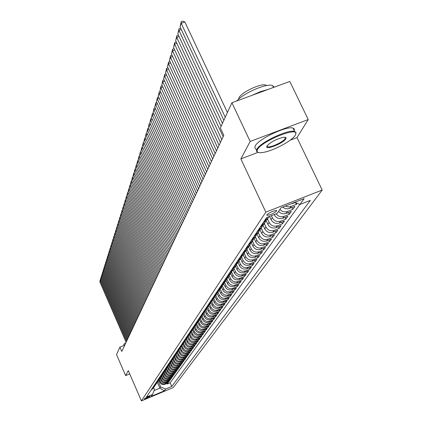 <?xml version="1.0" encoding="UTF-8"?>
<svg xmlns="http://www.w3.org/2000/svg" width="422" height="422" viewBox="0 0 422 422"><rect width="100%" height="100%" fill="white"/><g stroke="black" fill="none" stroke-linecap="round" stroke-linejoin="round"><path stroke-width="0.63" d="M266.899 214.809L267.015 215.378C270.418 214.956 273.62 213.49 276.626 210.989L276.505 210.399C273.071 210.847 269.869 212.313 266.899 214.809M290.225 140.162L296.998 137.588L308.234 119.547L289.803 81.43L231.915 102.741L220.353 127.971L223.792 135.335L121.789 351.426L119.927 347.121L116.514 354.559L125.619 375.617L129.723 373.924M296.998 137.588L322.181 190.058L173.247 387.57L141.407 400.9L265.823 212.15L322.181 190.058M158.862 380.09L159.811 382.258C160.951 384.294 162.623 384.98 164.828 384.31L168.003 382.986L167.265 384.015L167.001 383.408M159.337 379.404L160.286 381.567C161.431 383.609 163.108 384.294 165.318 383.624L168.499 382.295L168.23 381.683M168.499 382.295L169.248 381.256L166.052 382.59C163.831 383.26 162.148 382.575 160.998 380.523L160.038 378.328M161.23 376.54L162.201 378.766C163.361 380.829 165.055 381.52 167.291 380.844L170.509 379.505L169.749 380.56L169.475 379.932M162.438 374.725L163.425 376.978C164.591 379.056 166.3 379.753 168.547 379.072L171.786 377.722L171.015 378.792L170.741 378.159M163.667 372.9L164.664 375.169C165.835 377.257 167.555 377.964 169.823 377.279L173.083 375.918L172.303 377.004L172.023 376.361M164.923 371.059L165.92 373.333C167.101 375.438 168.837 376.144 171.116 375.459L174.402 374.087L173.606 375.19L173.321 374.541M166.194 369.192L167.191 371.466C168.383 373.586 170.129 374.303 172.429 373.607L175.737 372.236L174.93 373.349L174.639 372.689M167.487 367.298L168.483 369.577C169.686 371.713 171.443 372.431 173.758 371.735L177.087 370.347L176.275 371.481L175.979 370.811M168.789 365.373L169.797 367.657C171.01 369.809 172.777 370.532 175.109 369.83L178.464 368.438L177.636 369.588L177.335 368.907M170.356 362.957L170.119 363.411L171.132 365.71C172.35 367.878 174.133 368.606 176.48 367.9L179.856 366.496L179.018 367.667L178.712 366.971M171.464 361.427L172.482 363.738C173.711 365.916 175.505 366.655 177.868 365.943L181.275 364.529L180.421 365.716L180.11 365.014M172.83 359.407L173.853 361.728C175.093 363.928 176.902 364.666 179.281 363.954L182.71 362.53L181.845 363.732L181.529 363.02M174.212 357.355L175.246 359.692C176.496 361.907 178.316 362.651 180.716 361.934L184.166 360.504L183.29 361.723L182.969 361M175.615 355.271L176.66 357.624C177.915 359.855 179.756 360.61 182.172 359.882L185.648 358.442L184.757 359.681L184.43 358.948M174.18 355.588L177.034 353.161L178.095 355.524C179.361 357.772 181.217 358.531 183.649 357.803L187.152 356.353L186.244 357.608L185.917 356.864M178.49 350.998L179.55 353.393C180.832 355.656 182.7 356.421 185.147 355.688L188.676 354.227L187.758 355.509L187.421 354.749M179.962 348.815L181.033 351.231C182.32 353.509 184.203 354.28 186.672 353.541L190.227 352.069L189.293 353.372L188.95 352.597M181.455 346.599L182.536 349.031C183.834 351.331 185.733 352.106 188.223 351.362L191.804 349.88L190.855 351.199L190.507 350.418M182.974 344.347L184.061 346.8C185.374 349.11 187.284 349.896 189.794 349.147L193.403 347.654L192.443 348.994L192.084 348.197M184.514 342.057L185.617 344.526C186.935 346.863 188.861 347.649 191.393 346.895L195.027 345.396L194.051 346.757L193.693 345.945M186.086 339.731L187.194 342.221C188.528 344.574 190.47 345.37 193.012 344.61L196.678 343.097L195.687 344.479L195.317 343.656M187.679 337.373L188.792 339.879C190.143 342.247 192.1 343.049 194.663 342.284L198.361 340.765L197.348 342.168L196.974 341.335M189.299 334.978L190.422 337.494C191.783 339.884 193.756 340.691 196.341 339.921L200.065 338.391L199.036 339.821L198.656 338.966M190.944 332.536L192.079 335.073C193.45 337.479 195.439 338.296 198.045 337.521L201.8 335.975L200.756 337.431L200.371 336.566M192.617 330.051L193.761 332.615C195.143 335.036 197.148 335.859 199.78 335.079L203.562 333.528L202.502 334.999L202.106 334.124M194.315 327.525L195.476 330.109C196.868 332.552 198.889 333.385 201.542 332.599L205.356 331.033L204.274 332.531L203.873 331.639M196.045 324.945L197.216 327.562C198.62 330.03 200.661 330.864 203.335 330.073L207.176 328.495L206.078 330.025L205.672 329.113M197.797 322.324L198.984 324.977C200.403 327.461 202.46 328.3 205.155 327.504L209.032 325.916L207.914 327.472L207.497 326.544M199.58 319.654L200.788 322.339C202.217 324.845 204.295 325.694 207.012 324.893L210.921 323.294L209.781 324.871L209.359 323.932M201.394 316.933L202.618 319.66C204.063 322.186 206.158 323.046 208.895 322.234L212.836 320.625L211.68 322.234L211.248 321.274M203.235 314.163L204.485 316.933C205.941 319.48 208.051 320.345 210.815 319.533L214.787 317.908L213.616 319.544L213.173 318.568M205.113 311.341L206.379 314.158C207.856 316.727 209.982 317.602 212.767 316.78L216.776 315.144L215.579 316.811L215.13 315.814M207.028 308.482L208.315 311.336C209.797 313.926 211.95 314.807 214.756 313.979L218.796 312.333L217.583 314.026L217.124 313.013M208.995 305.612L210.277 308.461C211.781 311.072 213.949 311.963 216.781 311.13L220.859 309.468L219.619 311.193L219.15 310.165M210.995 302.685L212.282 305.533C213.796 308.166 215.985 309.062 218.844 308.224L222.953 306.551L221.692 308.308L221.218 307.258M213.031 299.704L214.318 302.553C215.848 305.206 218.058 306.114 220.943 305.27L225.09 303.582L223.802 305.37L223.317 304.304M215.104 296.661L216.396 299.514C217.942 302.194 220.168 303.112 223.08 302.257L227.263 300.559L225.955 302.379L225.459 301.292M217.209 293.554L218.512 296.423C220.073 299.124 222.32 300.047 225.258 299.193L229.478 297.478L228.144 299.335L227.637 298.222M219.356 290.389L220.669 293.269C222.241 295.996 224.509 296.93 227.474 296.065L231.736 294.34L230.375 296.228L229.858 295.099M221.539 287.155L222.863 290.056C224.457 292.81 226.746 293.754 229.737 292.879L234.036 291.143L232.649 293.068L232.121 291.913M223.765 283.853L225.1 286.786C226.709 289.561 229.025 290.515 232.042 289.634L236.378 287.883L234.964 289.845L234.426 288.669M226.034 280.488L227.384 283.447C229.009 286.253 231.346 287.213 234.389 286.327L238.768 284.56L237.328 286.559L236.779 285.362M228.344 277.054L229.71 280.044C231.351 282.872 233.709 283.842 236.784 282.951L241.205 281.168L239.733 283.209L239.174 281.986M230.702 273.556L232.084 276.574C233.741 279.433 236.125 280.408 239.227 279.512L243.689 277.713L242.191 279.797L241.616 278.546M233.108 269.985L234.505 273.034C236.178 275.919 238.583 276.906 241.716 276.004L246.221 274.189L244.697 276.315L244.111 275.038M235.56 266.345L236.974 269.426C238.667 272.338 241.094 273.335 244.259 272.422L248.806 270.592L247.25 272.76L246.648 271.462M238.061 262.632L239.49 265.739C241.205 268.677 243.658 269.69 246.854 268.767L251.443 266.926L249.856 269.136L249.244 267.806M240.619 258.844L242.064 261.978C243.795 264.947 246.274 265.965 249.502 265.037L254.134 263.18L252.514 265.438L251.887 264.082M243.225 254.972L244.686 258.143C246.437 261.139 248.943 262.167 252.203 261.234L256.882 259.361L255.226 261.661L254.587 260.279M242.497 253.585L245.899 251.011L247.371 254.223C249.138 257.246 251.67 258.29 254.962 257.346L259.688 255.458L258 257.805L257.341 256.397M248.616 246.997L250.104 250.22C251.897 253.274 254.455 254.329 257.779 253.379L262.553 251.47L260.828 253.87L260.158 252.43M251.396 242.877L252.905 246.131C254.714 249.217 257.299 250.283 260.659 249.323L265.48 247.397L263.718 249.85L263.033 248.379M254.229 238.662L255.758 241.954C257.594 245.071 260.205 246.147 263.597 245.182L268.471 243.241L266.667 245.746L265.965 244.238M257.125 234.342L258.681 237.681C260.532 240.835 263.175 241.922 266.604 240.946L271.525 238.989L269.684 241.548L268.967 240.007M260.084 229.927L261.661 233.319C263.539 236.499 266.213 237.602 269.679 236.621L274.653 234.643L272.77 237.264L272.032 235.682M263.101 225.401L264.715 228.856C266.614 232.074 269.315 233.187 272.818 232.195L277.845 230.201L275.919 232.875L275.165 231.261M266.187 220.764L267.838 224.288C269.758 227.542 272.491 228.666 276.03 227.669L281.11 225.654L279.142 228.397L278.367 226.741M269.526 216.412L271.029 219.619C272.976 222.906 275.74 224.045 279.317 223.038L284.454 221.007L282.439 223.808L281.643 222.12M274.173 214.587L274.295 214.845C276.268 218.163 279.063 219.319 282.682 218.301L287.873 216.254L285.81 219.118L284.998 217.388M278.562 211.396C280.72 213.696 283.241 214.381 286.121 213.453L291.375 211.385L289.265 214.318L288.426 212.546M282.656 207.096L284.971 208.5L287.604 208.916L294.957 206.4L292.794 209.407L291.934 207.587M297.167 203.325L296.413 204.375L295.611 202.681M149.768 396.606L150.021 396.168L144.625 398.505L144.377 398.938L149.768 396.606L149.588 396.195M157.353 382.332L159.891 388.129L160.713 386.958L165.709 389L171.77 386.462L310.339 200.371L299.931 204.464L304.146 198.662L281.099 207.703L277.175 213.405L266.63 217.552L146.392 397.081L152.5 394.528L154.457 389.569L153.687 387.802M165.709 389L164.385 390.825L151.266 396.311L152.5 394.528M271.372 215.689L272.327 217.726L271.029 219.619M267.49 218.986L269.104 222.436L267.838 224.288M264.362 223.628L265.955 227.041L264.715 228.856M261.302 228.165L262.874 231.546L261.661 233.319M258.306 232.601L259.862 235.945L258.681 237.681M255.384 236.948L256.919 240.255L255.758 241.954M252.52 241.199L254.039 244.47L252.905 246.131M249.718 245.361L251.217 248.595L250.104 250.22M246.975 249.423L248.458 252.63L247.371 254.223M244.28 253.395L245.752 256.581L244.686 258.143M241.642 257.278L243.109 260.453L242.064 261.978M239.058 261.076L240.514 264.246L239.49 265.739M236.52 264.789L237.976 267.959L236.974 269.426M234.031 268.424L235.487 271.599L234.505 273.034M231.583 271.979L233.044 275.165L232.084 276.574M229.209 275.508L230.655 278.662L229.71 280.044M226.899 279.005L228.307 282.096L227.384 283.447M224.625 282.423L226.007 285.457L225.1 286.786M222.399 285.778L223.755 288.753L222.863 290.056M220.21 289.059L221.539 291.992L220.669 293.269M218.058 292.282L219.366 295.168L218.512 296.423M215.948 295.432L217.235 298.285L216.396 299.514M213.87 298.528L215.146 301.345L214.318 302.553M211.833 301.556L213.094 304.346L212.282 305.533M209.829 304.531L211.074 307.295L210.277 308.461M207.856 307.448L209.096 310.191L208.315 311.336M205.92 310.307L207.149 313.034L206.379 314.158M204.021 313.124L205.24 315.83L204.485 316.933M202.154 315.893L203.362 318.578L202.618 319.66M200.323 318.615L201.516 321.274L200.788 322.339M198.519 321.29L199.701 323.927L198.984 324.977M196.747 323.917L197.918 326.533L197.216 327.562M195.006 326.501L196.167 329.097L195.476 330.109M193.297 329.044L194.442 331.618L193.761 332.615M191.609 331.55L192.748 334.097L192.079 335.073M189.953 334.008L191.082 336.534L190.422 337.494M188.323 336.418L189.441 338.929L188.792 339.879M187.004 338.217L186.719 338.792L187.832 341.287L187.194 342.221M185.137 341.124L186.244 343.608L185.617 344.526M183.581 343.418L184.683 345.892L184.061 346.8M182.046 345.671L183.143 348.145L182.536 349.031M180.537 347.886L181.629 350.355L181.033 351.231M179.044 350.065L180.141 352.534L179.55 353.393M177.588 352.222L178.675 354.68L178.095 355.524M176.159 354.369L177.229 356.79L176.66 357.624M174.75 356.484L175.805 358.869L175.246 359.692M173.368 358.563L174.407 360.921L173.853 361.728M171.997 360.604L173.025 362.936L172.482 363.738M170.652 362.619L171.67 364.924L171.132 365.71M169.322 364.597L170.33 366.882L169.797 367.657M168.014 366.549L169.011 368.812L168.483 369.577M166.722 368.469L167.708 370.716L167.191 371.466M165.445 370.358L166.426 372.589L165.92 373.333M164.19 372.22L165.16 374.435L164.664 375.169M160.608 375.854L162.955 374.04L163.915 376.255L163.425 376.978M161.732 375.86L162.692 378.054L162.201 378.766M160.524 377.648L161.478 379.821L160.998 380.523M167.265 384.015L170.166 382.801L299.857 204.433M290.953 203.842L295.363 202.576M296.413 204.375L289.481 206.864L287.387 206.764L285.388 206.02M292.794 209.407L287.524 211.48C284.628 212.414 282.096 211.723 279.928 209.412M289.265 214.318L284.048 216.375C280.899 217.346 278.267 216.491 276.146 213.812M285.81 219.118L280.651 221.154C277.059 222.167 274.284 221.022 272.327 217.726M282.439 223.808L277.338 225.828C273.783 226.83 271.035 225.701 269.104 222.436M279.142 228.397L274.094 230.396C270.576 231.388 267.864 230.27 265.955 227.041M275.919 232.875L270.924 234.859C267.442 235.845 264.763 234.743 262.874 231.546M272.77 237.264L267.828 239.227C264.383 240.202 261.73 239.11 259.862 235.945M269.684 241.548L264.794 243.499C261.387 244.47 258.76 243.388 256.919 240.255M266.667 245.746L261.825 247.677C258.454 248.637 255.859 247.572 254.039 244.47M263.718 249.85L258.923 251.765C255.584 252.72 253.015 251.66 251.217 248.595M260.828 253.87L256.08 255.769C252.778 256.713 250.235 255.669 248.458 252.63M258 257.805L253.3 259.688C250.03 260.627 247.514 259.593 245.752 256.581M255.226 261.661L250.573 263.528C247.334 264.457 244.844 263.433 243.109 260.453M252.514 265.438L247.904 267.284C244.697 268.207 242.233 267.195 240.514 264.246M249.856 269.136L245.293 270.971C242.117 271.884 239.675 270.882 237.976 267.959M247.25 272.76L242.729 274.58C239.585 275.487 237.169 274.495 235.487 271.599M244.697 276.315L240.218 278.114C237.101 279.016 234.711 278.035 233.044 275.165M242.191 279.797L237.755 281.585C234.669 282.476 232.3 281.506 230.655 278.662M239.733 283.209L235.339 284.982C232.285 285.873 229.943 284.908 228.307 282.096M237.328 286.559L232.976 288.321C229.948 289.202 227.622 288.247 226.007 285.457M234.964 289.845L230.655 291.591C227.653 292.462 225.353 291.518 223.755 288.753M232.649 293.068L228.376 294.799C225.401 295.664 223.122 294.73 221.539 291.992M230.375 296.228L226.139 297.948C223.191 298.808 220.933 297.879 219.366 295.168M228.144 299.335L223.945 301.039C221.022 301.894 218.786 300.976 217.235 298.285M225.955 302.379L221.793 304.072C218.897 304.921 216.681 304.009 215.146 301.345M223.802 305.37L219.677 307.047C216.808 307.891 214.613 306.989 213.094 304.346M221.692 308.308L217.599 309.975C214.756 310.808 212.582 309.917 211.074 307.295M219.619 311.193L215.563 312.844C212.741 313.673 210.589 312.792 209.096 310.191M217.583 314.026L213.558 315.667C210.763 316.489 208.626 315.614 207.149 313.034M215.579 316.811L211.591 318.436C208.821 319.254 206.701 318.383 205.24 315.83M213.616 319.544L209.66 321.158C206.912 321.97 204.812 321.11 203.362 318.578M211.68 322.234L207.761 323.838C205.034 324.639 202.956 323.79 201.516 321.274M209.781 324.871L205.894 326.464C203.193 327.266 201.125 326.417 199.701 323.927M207.914 327.472L204.058 329.049C201.378 329.846 199.332 329.007 197.918 326.533M206.078 330.025L202.254 331.592C199.595 332.383 197.565 331.55 196.167 329.097M204.274 332.531L200.482 334.092C197.844 334.873 195.829 334.05 194.442 331.618M202.502 334.999L198.736 336.55C196.119 337.326 194.125 336.508 192.748 334.097M200.756 337.431L197.021 338.966C194.426 339.736 192.443 338.929 191.082 336.534M199.036 339.821L195.333 341.345C192.759 342.11 190.791 341.308 189.441 338.929M197.348 342.168L193.672 343.682C191.119 344.447 189.167 343.645 187.832 341.287M195.687 344.479L192.036 345.982C189.504 346.742 187.568 345.95 186.244 343.608M194.051 346.757L190.427 348.25C187.911 348.999 185.996 348.213 184.683 345.892M192.443 348.994L188.845 350.476C186.35 351.225 184.451 350.445 183.143 348.145M190.855 351.199L187.289 352.671C184.81 353.414 182.926 352.644 181.629 350.355M189.293 353.372L185.754 354.833C183.296 355.572 181.423 354.802 180.141 352.534M187.758 355.509L184.245 356.959C181.803 357.692 179.946 356.933 178.675 354.68M186.244 357.608L182.758 359.053C180.336 359.781 178.495 359.027 177.229 356.79M184.757 359.681L181.296 361.116C178.891 361.839 177.061 361.09 175.805 358.869M183.29 361.723L179.851 363.147C177.467 363.864 175.652 363.12 174.407 360.921M181.845 363.732L178.432 365.151C176.064 365.863 174.26 365.125 173.025 362.936M180.421 365.716L177.034 367.119C174.682 367.831 172.893 367.098 171.67 364.924M179.018 367.667L175.652 369.06C173.321 369.767 171.543 369.039 170.33 366.882M177.636 369.588L174.297 370.975C171.976 371.676 170.214 370.954 169.011 368.812M176.275 371.481L172.957 372.863C170.652 373.56 168.905 372.842 167.708 370.716M174.93 373.349L171.638 374.72C169.349 375.411 167.613 374.699 166.426 372.589M173.606 375.19L170.335 376.551C168.067 377.242 166.342 376.535 165.16 374.435M172.303 377.004L169.053 378.36C166.801 379.04 165.086 378.339 163.915 376.255M171.015 378.792L167.792 380.138C165.551 380.818 163.852 380.122 162.692 378.054M169.749 380.56L166.542 381.894C164.322 382.569 162.634 381.878 161.478 379.821M151.556 389.364L153.977 387.28M151.108 390.039L153.55 387.992M152.237 388.351L154.7 386.288M155.127 385.571L152.695 387.67M153.381 386.642L155.86 384.563M156.298 383.83L153.845 385.951M154.542 384.906L157.042 382.807M157.485 382.068L155.011 384.21M155.723 383.15L158.245 381.029M158.688 380.28L156.198 382.438M156.915 381.367L159.458 379.225M159.912 378.465L157.401 380.644M158.129 379.557L160.692 377.4M161.146 376.63L158.619 378.824M159.358 377.716L161.942 375.543M162.407 374.762L159.859 376.978M163.683 372.869L161.114 375.1M161.874 373.966L164.506 371.745M164.976 370.943L162.386 373.201M163.161 372.046L165.814 369.804M166.289 368.992L163.678 371.27M164.464 370.094L167.144 367.831M167.624 367.008L164.991 369.308M165.788 368.116L168.489 365.832M168.979 364.998L166.326 367.319M167.133 366.106L169.86 363.801M170.119 363.411L167.676 365.299M168.499 364.07L171.248 361.738M171.749 360.879L169.053 363.247M169.887 361.997L172.661 359.644M173.168 358.774L170.451 361.158M171.295 359.892L174.096 357.518M174.608 356.632L171.865 359.043M172.73 357.756L175.552 355.356M176.074 354.459L173.305 356.891M177.562 352.249L174.771 354.707M175.657 353.383L178.538 350.93M179.07 350.007L176.259 352.486M177.161 351.141L180.067 348.662M180.605 347.728L177.767 350.234M178.685 348.862L181.618 346.356M182.167 345.407L179.303 347.939M180.236 346.546L183.201 344.014M183.755 343.049L180.864 345.607M181.813 344.194L184.804 341.635M185.363 340.654L182.452 343.239M183.417 341.799L186.434 339.214M186.719 338.792L184.066 340.828M185.047 339.367L188.096 336.751M188.671 335.738L185.706 338.381M186.703 336.893L189.784 334.245M190.369 333.222L187.373 335.891M188.391 334.372L191.504 331.697M192.094 330.658L189.072 333.354M190.106 331.813L193.25 329.107M193.846 328.047L193.54 328.675L190.797 330.774M191.852 329.207L195.027 326.47M195.634 325.394L195.323 326.032L192.559 328.152M193.624 326.554L196.837 323.785M197.449 322.693L197.132 323.347L194.347 325.483M195.433 323.859L198.678 321.058M199.3 319.945L198.978 320.609L196.167 322.767M197.274 321.11L200.55 318.278M201.183 317.144L200.851 317.829L198.018 319.997M199.147 318.315L202.46 315.445M203.098 314.295L202.766 314.991L199.907 317.18M201.051 315.466L204.401 312.565M205.055 311.394L204.707 312.106L201.827 314.311M202.993 312.565L206.379 309.627M207.044 308.44L206.69 309.168L203.784 311.394M204.971 309.611L208.399 306.636M209.069 305.428L208.711 306.172L205.772 308.413M206.991 306.604L210.451 303.592M211.132 302.358L210.768 303.123L207.803 305.386M209.043 303.539L212.546 300.485M213.231 299.235L212.862 300.016L209.876 302.294M211.137 300.411L214.677 297.32M215.378 296.049L214.998 296.845L211.981 299.145M213.268 297.225L216.85 294.097M217.562 292.799L217.177 293.617L214.133 295.938M215.442 293.981L219.065 290.811M219.788 289.487L219.393 290.325L216.322 292.662M217.662 290.668L220.748 288.316L221.328 287.456M222.062 286.111L221.655 286.965L218.559 289.328M219.92 287.292L223.038 284.919L223.634 284.038M224.377 282.661L223.966 283.542L220.838 285.921M222.23 283.848L225.374 281.453L225.986 280.546M226.741 279.148L226.324 280.05L223.164 282.45M224.583 280.335L227.759 277.919L228.386 276.985M229.151 275.561L228.724 276.484L225.538 278.905M226.983 276.748L230.19 274.311L230.834 273.356M231.615 271.9L231.177 272.849L227.959 275.292M229.436 273.087L232.675 270.629L233.334 269.647M234.126 268.165L233.682 269.136L230.433 271.599M231.942 269.347L235.207 266.868L235.887 265.86M236.689 264.346L236.236 265.343L232.955 267.833M234.495 265.533L237.797 263.027L238.493 261.993M239.311 260.448L238.847 261.471L235.534 263.982M237.106 261.635L240.44 259.108L241.157 258.042M241.985 256.47L241.511 257.515L238.166 260.052M239.775 257.652L243.141 255.104L243.879 254.007M244.718 252.398L244.238 253.48L240.857 256.038M247.514 248.242L247.018 249.349L243.605 251.929M245.282 249.423L248.716 246.828L249.497 245.667M250.367 243.995L249.866 245.129L246.416 247.735M248.131 245.171L251.602 242.55L252.403 241.363M253.29 239.649L252.773 240.814L249.286 243.447M251.043 240.825L254.55 238.177L255.373 236.953M256.275 235.202L255.748 236.399L252.224 239.058M254.023 236.378L257.562 233.704L258.412 232.448M259.33 230.655L258.791 231.889L255.231 234.574M257.067 231.831L260.648 229.13L261.524 227.833M262.452 226.002L261.904 227.268L258.306 229.979M260.184 227.173L263.808 224.446L264.705 223.111M265.649 221.244L265.09 222.542L261.455 225.279M263.375 222.41L267.036 219.656L267.965 218.279M268.825 216.692L268.35 217.705L264.673 220.474M158.171 381.14L160.713 386.958M308.234 119.547L250.162 141.444L231.915 102.741M250.162 141.444L240.878 158.904L265.823 212.15M141.407 400.9L128.288 370.6L125.619 375.617M124.754 345.154L119.927 347.121M154.062 390.561L159.891 388.129L164.385 390.825M170.166 382.801L171.77 386.462M299.931 204.464L294.783 202.338M240.878 158.904L258.074 152.368M126.109 342.274L99.819 281.791L100.193 280.598L100.958 280.298M126.584 341.277L100.193 280.598L100.584 279.311M99.819 281.791L100.309 279.422M124.105 345.418L123.773 344.368L125.956 342.601M124.137 345.407L124.838 344.974M257.515 149.61C256.228 152.31 258.19 153.233 263.407 152.379C273.451 150.77 292.251 140.711 295.226 135.309L295.706 134.286C299.203 125.925 261.461 141.022 257.515 149.61M258.042 152.358L256.502 151.356L256.829 149.325C259.804 142.562 288.49 128.984 294.614 131.458L295.949 132.429L295.727 134.212M266.994 146.012C270.28 142.33 275.513 139.471 282.703 137.44C285.567 136.934 286.617 137.408 285.852 138.864C283.552 143.28 264.895 150.638 266.836 146.35L266.994 146.012M267.026 145.965L267.611 146.766C270.317 147.99 283.515 141.839 285.172 138.585L285.093 137.261M238.662 99.165L238.931 97.936C240.888 92.545 261.297 82.833 265.871 85.133L266.588 85.56M256.534 149.963L254.846 147.795L255.236 145.954C258.19 139.149 286.849 125.571 292.995 128.093L294.319 129.032L294.224 130.651M252.055 95.325L260.485 91.606L268.123 89.411M236.895 100.911C243.468 93.04 267.015 82.923 272.575 85.56L274.131 87.196M127.054 340.274L100.568 279.396L100.948 278.188L101.728 277.882M127.528 339.267L100.948 278.188L101.343 276.901M100.568 279.396L101.064 277.006M128.008 338.254L101.333 276.974L101.718 275.751L102.509 275.439M128.494 337.231L101.718 275.751L102.119 274.448M101.333 276.974L101.834 274.558M128.979 336.197L102.108 274.516L102.499 273.271L103.3 272.96M129.47 335.163L102.499 273.271L102.899 271.968M102.108 274.516L102.615 272.079M129.96 334.113L102.889 272.021L103.29 270.766L104.102 270.444M130.461 333.063L103.29 270.766L103.696 269.447M102.889 272.021L103.406 269.563M130.957 332.003L103.685 269.494L104.092 268.218L104.914 267.896M131.464 330.938L104.092 268.218L104.498 266.894M103.685 269.494L104.202 267.01M131.97 329.862L104.492 266.931L104.904 265.633L105.737 265.306M132.482 328.78L104.904 265.633L105.315 264.304M104.492 266.931L105.02 264.42M132.999 327.688L105.31 264.33L105.727 263.017L106.576 262.684M133.516 326.591L105.727 263.017L106.144 261.677M105.31 264.33L105.843 261.798M134.038 325.483L106.144 261.693L106.56 260.358L107.425 260.026M134.565 324.365L106.56 260.358L106.988 259.013M106.144 261.693L106.676 259.134M135.093 323.247L106.988 259.018L107.41 257.663L108.285 257.325M135.626 322.113L107.41 257.663L107.526 256.428L107.842 256.307L136.164 320.973M106.988 259.018L107.526 256.428M109.161 254.582L108.269 254.93L107.842 256.302L108.385 253.691L108.712 253.564M136.707 319.829L108.269 254.93L108.385 253.691M137.255 318.668L108.707 253.548L109.145 252.156L110.047 251.802M137.804 317.502L109.145 252.156L109.261 250.905L109.599 250.773M108.707 253.548L109.261 250.905M138.358 316.331L109.588 250.752L110.031 249.339L110.949 248.98M138.917 315.15L110.031 249.339L110.147 248.083L110.495 247.946M109.588 250.752L110.147 248.083M139.476 313.957L110.48 247.914L110.933 246.48L111.862 246.116M140.046 312.755L110.933 246.48L111.049 245.219L111.408 245.077M110.48 247.914L111.049 245.219M140.616 311.547L111.387 245.029L111.846 243.573L112.79 243.209M141.191 310.328L111.846 243.573L111.962 242.307L112.331 242.165M111.387 245.029L111.962 242.307M141.771 309.099L112.305 242.107L112.774 240.63L113.734 240.255M142.356 307.86L112.774 240.63L112.89 239.353L113.27 239.205M112.305 242.107L112.89 239.353M142.947 306.615L113.244 239.137L113.713 237.639L114.689 237.259M143.538 305.354L113.713 237.639L113.829 236.357L114.225 236.204M113.244 239.137L113.829 236.357M144.134 304.088L114.193 236.125L114.668 234.6L115.665 234.215M144.741 302.811L114.668 234.6L114.789 233.308L115.195 233.155M114.193 236.125L114.789 233.308M145.347 301.524L115.153 233.06L115.644 231.514L116.651 231.124M145.959 300.227L115.644 231.514L115.76 230.217L116.177 230.053M115.153 233.06L115.76 230.217M146.576 298.918L116.134 229.953L116.63 228.381L117.654 227.985M147.199 297.605L116.63 228.381L116.746 227.078L117.179 226.909M116.134 229.953L116.746 227.078M147.827 296.276L117.126 226.793L117.632 225.195L118.672 224.794M148.454 294.936L117.632 225.195L117.749 223.887L118.192 223.713M117.126 226.793L117.749 223.887M149.093 293.585L118.139 223.586L118.651 221.961L119.706 221.555M149.736 292.224L118.651 221.961L118.767 220.643L119.226 220.469M118.139 223.586L118.767 220.643M150.385 290.853L119.162 220.326L119.684 218.675L120.761 218.264M151.034 289.471L119.684 218.675L119.801 217.351L120.275 217.166M119.162 220.326L119.801 217.351M151.693 288.078L120.207 217.013L120.734 215.336L121.831 214.914M152.358 286.67L120.734 215.336L120.85 214.001L121.341 213.817M120.207 217.013L120.85 214.001M153.028 285.256L121.267 213.643L121.8 211.939L122.918 211.517M153.703 283.827L121.8 211.939L121.916 210.599L122.427 210.409M121.267 213.643L121.916 210.599M154.378 282.387L122.343 210.225L122.886 208.489L124.021 208.057M155.064 280.931L122.886 208.489L123.002 207.144L123.525 206.944M122.343 210.225L123.002 207.144M155.76 279.469L123.44 206.743L123.994 204.981L125.144 204.543M156.457 277.993L123.994 204.981L124.11 203.626L124.648 203.425M123.44 206.743L124.11 203.626M157.158 276.5L124.553 203.209L125.112 201.415L126.289 200.972M157.865 275.002L125.112 201.415L125.228 200.054L125.788 199.843M124.553 203.209L125.228 200.054M158.582 273.482L125.682 199.611L126.257 197.791L127.449 197.338M159.305 271.958L126.257 197.791L126.373 196.42L126.943 196.204M125.682 199.611L126.373 196.42M160.033 270.412L126.832 195.95L127.418 194.099L128.631 193.64M160.766 268.861L127.418 194.099L127.534 192.722L128.124 192.501M126.832 195.95L127.534 192.722M161.505 267.29L128.003 192.232L128.599 190.348L129.834 189.879M162.254 265.712L128.599 190.348L128.715 188.961L129.322 188.734M128.003 192.232L128.715 188.961M163.003 264.114L129.195 188.449L129.797 186.529L131.063 186.055M163.762 262.505L129.797 186.529L129.913 185.137L130.54 184.899M129.195 188.449L129.913 185.137M164.533 260.88L130.409 184.599L131.02 182.647L132.308 182.167M165.303 259.245L131.02 182.647L131.136 181.244L131.785 181.001M130.409 184.599L131.136 181.244M166.083 257.589L131.643 180.679L132.265 178.696L133.574 178.205M166.869 255.922L132.265 178.696L132.381 177.282L133.051 177.034M131.643 180.679L132.381 177.282M167.666 254.239L132.898 176.691L133.531 174.671L134.866 174.175M168.468 252.541L133.531 174.671L133.647 173.252L134.333 172.994M132.898 176.691L133.647 173.252M169.275 250.832L134.175 172.635L134.818 170.578L136.179 170.071M170.092 249.101L134.818 170.578L134.934 169.148L135.647 168.884M134.175 172.635L134.934 169.148M170.915 247.355L135.473 168.505L136.132 166.41L137.514 165.893M171.749 245.599L136.132 166.41L136.248 164.97L136.981 164.696M135.473 168.505L136.248 164.97M172.587 243.821L136.797 164.295L137.472 162.164L138.88 161.637M173.431 242.028L137.472 162.164L137.583 160.719L138.337 160.439M136.797 164.295L137.583 160.719M174.286 240.218L138.147 160.012L138.833 157.839L140.268 157.306M175.146 238.388L138.833 157.839L138.943 156.388L139.724 156.098M138.147 160.012L138.943 156.388M176.016 236.547L139.518 155.644L140.215 153.434L141.681 152.891M176.897 234.685L140.215 153.434L140.331 151.973L141.133 151.672M139.518 155.644L140.331 151.973M177.783 232.807L140.922 151.203L141.628 148.945L143.121 148.391M178.68 230.908L141.628 148.945L141.739 147.478L142.573 147.167M140.922 151.203L141.739 147.478M179.582 228.993L142.346 146.671L143.069 144.371L144.593 143.812M180.495 227.057L143.069 144.371L143.179 142.894L144.034 142.578M142.346 146.671L143.179 142.894M181.418 225.105L143.797 142.056L144.535 139.714L146.091 139.139M182.346 223.138L144.535 139.714L144.646 138.226L145.527 137.899M143.797 142.056L144.646 138.226M183.29 221.144L145.279 137.35L146.028 134.961L147.616 134.381M184.235 219.134L146.028 134.961L146.139 133.468L147.051 133.13M145.279 137.35L146.139 133.468M185.195 217.103L146.787 132.555L147.552 130.118L149.177 129.522M186.165 215.056L147.552 130.118L147.663 128.615L148.602 128.267M146.787 132.555L147.663 128.615M187.141 212.983L148.328 127.66L149.108 125.181L150.765 124.574M188.128 210.894L149.108 125.181L149.219 123.667L150.19 123.308M148.328 127.66L149.219 123.667M189.125 208.779L149.9 122.675L150.696 120.143L152.384 119.526M190.132 206.648L150.696 120.143L150.802 118.619L151.804 118.255M149.9 122.675L150.802 118.619M191.15 204.491L151.498 117.585L152.31 115.006L154.035 114.373M192.179 202.312L152.31 115.006L152.416 113.471L153.455 113.096M151.498 117.585L152.416 113.471M193.218 200.112L153.133 112.394L153.961 109.762L155.723 109.119M194.262 197.892L153.961 109.762L154.067 108.217L155.138 107.832M153.133 112.394L154.067 108.217M195.323 195.644L154.8 107.098L155.649 104.408L157.448 103.754M196.399 193.376L155.649 104.408L155.75 102.857L156.852 102.456M154.8 107.098L155.75 102.857M197.48 191.082L156.504 101.691L157.364 98.948L159.205 98.279M198.572 188.766L157.364 98.948L157.469 97.387L158.609 96.976M156.504 101.691L157.469 97.387M199.68 186.424L158.239 96.174L159.12 93.367L161.004 92.687M200.793 184.055L159.12 93.367L159.226 91.801L160.397 91.374M158.239 96.174L159.226 91.801M201.922 181.666L160.012 90.535L160.914 87.676L162.839 86.979M203.066 179.244L160.914 87.676L161.014 86.093L162.227 85.661M160.012 90.535L161.014 86.093M204.216 176.802L161.826 84.78L162.744 81.857L164.712 81.151M205.387 174.333L162.744 81.857L162.845 80.27L164.1 79.816M161.826 84.78L162.845 80.27M206.564 171.833L163.678 78.903L164.617 75.913L166.627 75.19M207.756 169.306L164.617 75.913L164.712 74.314L166.01 73.85M163.678 78.903L164.712 74.314M208.964 166.753L165.566 72.895L166.526 69.841L168.589 69.102M210.182 164.174L166.526 69.841L166.621 68.232L167.961 67.757M165.566 72.895L166.621 68.232M211.411 161.563L167.497 66.755L168.483 63.632L170.588 62.878M212.656 158.925L168.483 63.632L168.578 62.013L169.96 61.522M167.497 66.755L168.578 62.013M213.917 156.256L169.475 60.478L170.477 57.286L172.64 56.516M215.194 153.555L170.477 57.286L170.572 55.657L172.018 55.182M169.475 60.478L170.572 55.657M216.481 150.823L171.496 54.058L172.524 50.793L174.734 50.012M217.784 148.059L172.524 50.793L172.614 49.158L174.122 48.699M171.496 54.058L172.614 49.158M219.108 145.263L173.563 47.491L174.613 44.152L176.876 43.355M220.442 142.436L174.613 44.152L174.703 42.511L176.275 42.068M173.563 47.491L174.703 42.511M221.787 139.577L175.673 40.776L176.749 37.363L179.07 36.545M223.154 136.686L176.749 37.363L176.839 35.706L178.485 35.284M175.673 40.776L176.839 35.706M221.086 126.373L177.836 33.902L178.939 30.405L181.318 29.572M222.463 123.366L178.939 30.405L179.023 28.743L180.743 28.337M177.836 33.902L179.023 28.743M223.855 120.328L180.052 26.871L181.18 23.289L184.878 21.997L182.742 21.1L181.265 21.617L181.18 23.289L225.264 117.253M227.426 112.532L184.878 21.997M180.052 26.871L181.265 21.617M274.58 214.429L274.295 214.845M160.286 381.567L159.811 382.258M165.318 383.624L164.828 384.31M293.717 202.755L293.253 203.404M291.08 206.469L289.645 208.489M287.524 211.48L286.121 213.453M284.048 216.375L282.682 218.301M280.651 221.154L279.317 223.038M277.338 225.828L276.03 227.669M274.094 230.396L272.818 232.195M270.924 234.859L269.679 236.621M267.828 239.227L266.604 240.946M264.794 243.499L263.597 245.182M261.825 247.677L260.659 249.323M258.923 251.765L257.779 253.379M256.08 255.769L254.962 257.346M253.3 259.688L252.203 261.234M250.573 263.528L249.502 265.037M247.904 267.284L246.854 268.767M245.293 270.971L244.259 272.422M242.729 274.58L241.716 276.004M240.218 278.114L239.227 279.512M237.755 281.585L236.784 282.951M235.339 284.982L234.389 286.327M232.976 288.321L232.042 289.634M230.655 291.591L229.737 292.879M228.376 294.799L227.474 296.065M226.139 297.948L225.258 299.193M223.945 301.039L223.08 302.257M221.793 304.072L220.943 305.27M219.677 307.047L218.844 308.224M217.599 309.975L216.781 311.13M215.563 312.844L214.756 313.979M213.558 315.667L212.767 316.78M211.591 318.436L210.815 319.533M209.66 321.158L208.895 322.234M207.761 323.838L207.012 324.893M205.894 326.464L205.155 327.504M204.058 329.049L203.335 330.073M202.254 331.592L201.542 332.599M200.482 334.092L199.78 335.079M198.736 336.55L198.045 337.521M197.021 338.966L196.341 339.921M195.333 341.345L194.663 342.284M193.672 343.682L193.012 344.61M192.036 345.982L191.393 346.895M190.427 348.25L189.794 349.147M188.845 350.476L188.223 351.362M187.289 352.671L186.672 353.541M185.754 354.833L185.147 355.688M184.245 356.959L183.649 357.803M182.758 359.053L182.172 359.882M181.296 361.116L180.716 361.934M179.851 363.147L179.281 363.954M178.432 365.151L177.868 365.943M177.034 367.119L176.48 367.9M175.652 369.06L175.109 369.83M174.297 370.975L173.758 371.735M172.957 372.863L172.429 373.607M171.638 374.72L171.116 375.459M170.335 376.551L169.823 377.279M169.053 378.36L168.547 379.072M167.792 380.138L167.291 380.844M166.542 381.894L166.052 382.59M152.02 389.174L151.567 389.844M153.16 387.475L152.701 388.161M154.315 385.755L153.851 386.447M155.486 384.009L155.011 384.711M156.673 382.242L156.193 382.954M157.875 380.444L157.39 381.166M159.099 378.624L158.609 379.357M160.339 376.777L159.843 377.516M161.6 374.9L161.093 375.654M162.876 372.995L162.364 373.76M164.174 371.065L163.652 371.84M165.493 369.102L164.96 369.888M166.827 367.108L166.289 367.91M168.183 365.088L167.639 365.9M169.565 363.036L169.011 363.859M170.963 360.947L170.398 361.786M172.382 358.832L171.812 359.681M173.827 356.68L173.247 357.545M175.294 354.491L174.708 355.371M176.786 352.27L176.185 353.161M178.3 350.012L177.694 350.919M179.841 347.717L179.223 348.641M181.407 345.386L180.774 346.325M182.995 343.017L182.357 343.967M184.614 340.607L183.966 341.572M186.26 338.154L185.601 339.14M187.932 335.659L187.262 336.661M189.636 333.122L188.95 334.145M191.366 330.542L190.67 331.581M193.128 327.915L192.421 328.975M194.922 325.246L194.204 326.322M196.747 322.524L196.014 323.621M198.604 319.76L197.86 320.873M200.497 316.938L199.738 318.072M202.423 314.068L201.647 315.223M204.385 311.146L203.599 312.322M206.384 308.171L205.583 309.368M208.421 305.132L207.603 306.356M210.494 302.041L209.66 303.286M212.609 298.892L211.76 300.158M214.766 295.68L213.896 296.972M216.961 292.404L216.08 293.723M219.203 289.065L218.301 290.41M221.492 285.662L220.569 287.029M223.824 282.186L222.885 283.584M226.203 278.641L225.242 280.066M228.629 275.023L227.653 276.479M231.108 271.33L230.111 272.818M233.64 267.559L232.622 269.078M236.225 263.708L235.181 265.259M238.863 259.773L237.802 261.355M241.558 255.753L240.471 257.373M244.317 251.649L243.204 253.3M247.134 247.45L246 249.138M250.014 243.156L248.853 244.887M252.957 238.768L251.776 240.535M255.975 234.279L254.761 236.088M259.055 229.684L257.816 231.536M262.21 224.984L260.938 226.878M265.443 220.168L264.14 222.109M266.815 214.951L267.015 215.378M163.214 373.655L162.955 374.04M246.659 249.882L245.899 251.011M292.995 128.093L294.614 131.458M267.611 146.766L267.142 145.78M266.118 85.65L265.871 85.133M272.575 85.56L273.477 87.438M295.706 134.286L295.959 133.626"/></g></svg>
